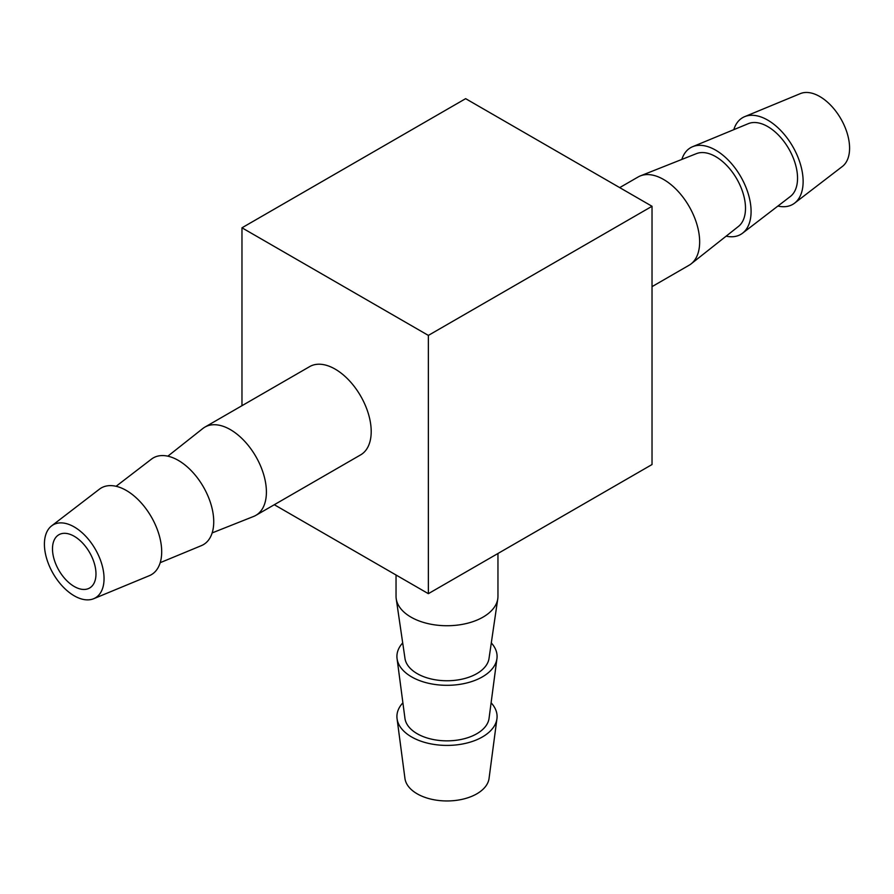 <?xml version="1.0" encoding="UTF-8"?>
<svg xmlns="http://www.w3.org/2000/svg" width="894" height="894" viewBox="0 0 894 894"><rect width="100%" height="100%" fill="white"/><g stroke="black" fill="none" stroke-linecap="round" stroke-linejoin="round"><path stroke-width="1.34" d="M52.489 548.827A30.754 17.757 60 0 1 58.859 534.746A30.754 17.757 60 0 1 82.55 542.993A30.754 17.757 60 0 1 95.982 573.937A30.754 17.757 60 0 1 89.612 588.017A30.754 17.757 60 0 1 65.91 579.781A30.754 17.757 60 0 1 52.489 548.827M274.302 504.719L428.36 593.672L652.028 464.534L652.028 206.279L465.64 98.664L241.972 227.802L428.36 335.406L428.36 593.672M241.972 405.697L241.972 227.802M167.848 456.175L202.837 428.505A50.958 29.424 60 0 1 204.894 427.108L309.693 366.596A50.958 29.424 60 0 1 335.172 369.121A50.958 29.424 60 0 1 368.462 414.034A50.958 29.424 60 0 1 360.651 454.867L255.852 515.369A50.958 29.424 60 0 1 253.605 516.453L212.157 532.913M652.028 206.279L428.36 335.406M491.108 702.807A50.086 28.91 180 0 1 496.941 718.698A50.086 28.91 180 0 1 482.414 736.947A50.086 28.91 180 0 1 429.612 743.618A50.086 28.91 180 0 1 397.059 718.698A50.086 28.91 180 0 1 402.892 702.807M496.941 718.698L489.052 778.451A42.174 24.35 180 0 1 476.826 793.827A42.174 24.35 180 0 1 432.35 799.437A42.174 24.35 180 0 1 404.948 778.451L397.059 718.698M491.298 642.92A50.086 28.91 180 0 1 496.941 658.599L489.052 718.351A42.174 24.35 180 0 1 476.826 733.728A42.174 24.35 180 0 1 432.35 739.338A42.174 24.35 180 0 1 404.948 718.351L397.059 658.599A50.086 28.91 180 0 1 402.702 642.92M496.941 658.599A50.086 28.91 180 0 1 482.414 676.847A50.086 28.91 180 0 1 429.612 683.519A50.086 28.91 180 0 1 397.059 658.599M497.779 598.79L489.018 658.465A42.174 24.35 180 0 1 476.826 673.629A42.174 24.35 180 0 1 432.517 679.272A42.174 24.35 180 0 1 404.982 658.465L396.221 598.79A50.958 29.424 0 0 0 429.5 623.945A50.958 29.424 0 0 0 483.039 617.117A50.958 29.424 0 0 0 497.779 598.79A50.958 29.424 0 0 0 497.958 596.309L497.958 553.487M396.042 575.01L396.042 596.309A50.958 29.424 0 0 0 396.221 598.79M733.806 129.652A50.086 28.91 60 0 1 744.657 116.656A50.086 28.91 60 0 1 767.722 120.109A50.086 28.91 60 0 1 799.895 162.507A50.086 28.91 60 0 1 794.587 203.15A50.086 28.91 60 0 1 777.914 206.045M744.657 116.656L800.342 93.613A42.174 24.35 60 0 1 819.764 96.518A42.174 24.35 60 0 1 846.864 132.223A42.174 24.35 60 0 1 842.394 166.44L794.587 203.15M681.843 159.423A50.086 28.91 60 0 1 692.604 146.705L748.3 123.663A42.174 24.35 60 0 1 767.722 126.568A42.174 24.35 60 0 1 794.822 162.272A42.174 24.35 60 0 1 790.352 196.49L742.545 233.2A50.086 28.91 60 0 1 726.151 236.161M692.604 146.705A50.086 28.91 60 0 1 715.669 150.158A50.086 28.91 60 0 1 747.853 192.556A50.086 28.91 60 0 1 742.545 233.2M640.395 175.883L696.437 153.634A42.174 24.35 60 0 1 715.669 156.618A42.174 24.35 60 0 1 742.724 192.154A42.174 24.35 60 0 1 738.466 226.417L691.163 263.831A50.958 29.424 -120 0 0 696.303 222.438A50.958 29.424 -120 0 0 663.627 179.493A50.958 29.424 -120 0 0 640.395 175.883A50.958 29.424 -120 0 0 638.148 176.967L619.698 187.617M652.028 286.639L689.106 265.227A50.958 29.424 -120 0 0 691.163 263.831M93.658 598.723L149.343 575.68A50.086 28.91 -120 0 0 159.49 536.311A50.086 28.91 -120 0 0 126.277 490.437A50.086 28.91 -120 0 0 99.413 489.186L51.606 525.884A42.174 24.35 -120 0 0 47.136 560.113A42.174 24.35 -120 0 0 74.236 595.817A42.174 24.35 -120 0 0 93.658 598.723A42.174 24.35 -120 0 0 102.195 565.567A42.174 24.35 -120 0 0 74.236 526.946A42.174 24.35 -120 0 0 51.606 525.884M160.194 562.684L201.396 545.631A50.086 28.91 -120 0 0 211.532 506.261A50.086 28.91 -120 0 0 178.331 460.399A50.086 28.91 -120 0 0 151.455 459.136L116.086 486.291M204.894 427.108A50.958 29.424 60 0 1 230.373 429.623A50.958 29.424 60 0 1 263.663 474.535A50.958 29.424 60 0 1 255.852 515.369"/></g></svg>

